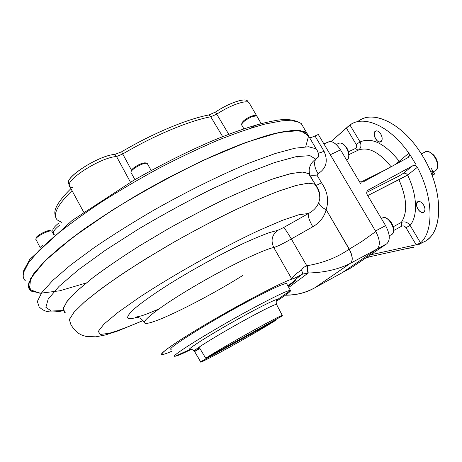 <?xml version="1.0" encoding="UTF-8"?>
<svg xmlns="http://www.w3.org/2000/svg" width="462" height="462" viewBox="0 0 462 462"><rect width="100%" height="100%" fill="white"/><g stroke="black" fill="none" stroke-linecap="round" stroke-linejoin="round"><path stroke-width="0.69" d="M309.476 175.156L309.563 174.717L309.476 175.156M323.931 143.959L327.899 142.111C331.86 140.483 336.076 143.07 340.54 149.873L330.307 154.724L375.485 231L385.591 225.629L367.18 194.669C366.268 192.671 366.701 191.072 368.48 189.882L413.207 165.558L415.684 165.673L417.388 167.279L407.588 175.081C406.341 173.36 404.874 172.811 403.187 173.435L412.635 165.806L415.384 165.558L417.388 167.279L407.588 175.081C417.302 194.721 418.046 216.314 410.042 225.346C407.507 222.112 404.597 221.148 401.299 222.441C407.819 212.566 407.034 198.325 398.943 179.73L398.989 176.034L403.187 173.435L398.989 176.034L398.943 179.73L407.588 175.081C417.302 194.721 418.046 216.314 410.042 225.346L406.006 227.743C404.81 226.051 403.39 225.531 401.749 226.166L401.299 222.441C407.819 212.566 407.034 198.325 398.943 179.73L367.735 195.599L407.588 175.081C406.341 173.36 404.874 172.811 403.187 173.435L412.635 165.806L368.191 190.061C366.643 191.291 366.308 192.827 367.18 194.669L385.591 225.629C390.026 234.113 390.436 240.159 386.821 243.751L376.836 249.174L342.267 272.644L351.611 267.544L342.267 272.644M423.59 205.007C425.34 208.333 425.427 210.747 423.839 212.249C420.247 214.957 413.79 203.973 417.677 201.773C419.577 200.935 421.552 202.015 423.59 205.007C427.621 211.654 421.806 215.61 417.908 209.015C413.912 202.495 419.588 198.354 423.59 205.007M380.746 134.02C382.582 137.601 382.634 140.177 380.913 141.765C377.275 144.254 371.604 133.068 375.496 131.087C377.206 130.376 378.956 131.352 380.746 134.02C384.673 140.5 379.452 145.264 375.641 138.825C371.754 132.478 376.848 127.535 380.746 134.02M410.042 225.346C407.507 222.112 404.597 221.148 401.299 222.441L393.214 226.767L401.299 222.441L401.749 226.166C403.39 225.531 404.81 226.051 406.006 227.743L416.198 244.785L373.435 254.192L372.846 253.193L373.435 254.192L371.523 254.319L371.812 253.892C371.136 254.441 371.679 254.545 373.435 254.192L416.198 244.785L406.006 227.743L410.042 225.346L420.559 242.891L416.198 244.785L420.016 243.347L419.138 244.138L420.559 242.891L410.042 225.346M398.989 176.034L366.724 192.371L398.989 176.034M401.749 226.166L393.52 230.584L401.749 226.166M399.243 161.261L395.38 164.46L399.243 161.261L399.636 162.145L399.243 161.261L408.841 153.188L409.396 155.515L408.062 157.554L363.611 181.705C361.642 182.559 359.99 182.103 358.662 180.336C359.99 182.103 361.642 182.559 363.611 181.705L407.75 157.744C409.124 156.907 409.65 155.694 409.32 154.117L410.816 156.081L408.841 153.188L399.243 161.261C384.823 143.416 371.771 136.971 360.077 141.932C371.771 136.971 384.823 143.416 399.243 161.261M358.119 150.202C368.012 146.356 379.007 151.877 391.118 166.77C379.007 151.877 368.012 146.356 358.119 150.202C361.024 148.366 361.677 145.605 360.077 141.932L356.19 144.444C357.074 146.223 356.791 147.574 355.342 148.498L348.504 151.761L355.342 148.498L358.119 150.202C361.024 148.366 361.677 145.605 360.077 141.932L349.936 125C363.634 114.582 389.922 125.843 408.841 153.188C390.627 126.888 365.436 115.263 351.461 124.035L349.936 125L360.077 141.932L356.19 144.444C357.074 146.223 356.791 147.574 355.342 148.498L358.119 150.202L348.949 154.597M356.19 144.444L346.356 127.997L331.006 141.597L349.936 125L346.356 127.997L356.19 144.444M412.075 247.384L369.617 256.762L365.165 258.379L351.611 267.544L365.165 258.379L369.617 256.762L412.075 247.384L413.756 247.187L413.305 247.453L413.144 247.187L413.305 247.453L405.497 248.839L413.305 247.453L412.075 247.384M357.686 121.668C372.447 108.94 403.135 123.337 422.314 155.544C444.629 191.049 443.393 235.043 422.84 242.336L417.787 245.137M366.574 257.432L386.798 243.763L366.574 257.432M375.485 231L385.591 225.629C390.032 234.136 390.436 240.176 386.798 243.763L376.836 249.174L386.821 243.751M417.388 167.279C433.321 197.286 433.939 231.133 420.559 242.891C433.939 231.133 433.321 197.286 417.388 167.279M360.978 182.034L385.666 169.733L360.978 182.034M415.702 164.137L410.816 156.081L415.702 164.137M360.481 183.402L340.54 149.873L360.481 183.402M326.969 142.862C330.902 139.963 335.429 142.296 340.54 149.873L330.307 154.724M348.481 126.114L347.372 127.102M360.152 120.022C375.514 110.199 404.192 125.173 422.314 155.544C443.064 188.658 443.815 230.07 426.241 240.454M381.381 218.549L382.409 218.006C387.514 214.016 397.534 231.121 391.967 234.361L391.476 234.632C392.931 233.957 393.607 232.386 393.503 229.92C392.85 225.04 390.621 221.217 386.821 218.462C384.99 217.388 383.483 217.261 382.288 218.093M387.035 218.578L387.757 218.965C391.083 221.373 393.029 224.705 393.595 228.973L393.52 230.602C393.589 225.45 391.429 221.442 387.035 218.578M336.244 144.479L338.646 143.353C341.123 142.331 343.734 143.901 346.477 148.071C349.324 153.655 349.52 157.634 347.049 159.996L346.673 160.187C348.048 159.569 348.752 158.091 348.798 155.752C348.44 150.855 346.465 146.939 342.862 144L343.763 144.542C346.91 147.107 348.643 150.531 348.949 154.81L348.77 156.422C349.151 151.276 347.239 147.17 343.041 144.109L343.763 144.542M40.119 247.58L35.793 239.068C36.18 236.325 50.497 229.319 51.813 231.208L51.386 231.006C48.741 230.076 36.128 236.584 35.793 239.068L35.759 239.328M40.46 247.239L42.585 245.149M36.29 237.676C36.59 235.493 47.626 229.799 49.965 230.613L50.069 230.642C47.984 229.637 36.596 235.441 36.29 237.676M134.939 179.631L131.093 172.707C130.475 171.864 131.658 170.345 134.656 168.151C140.644 164.322 144.837 162.757 147.245 163.461L146.749 163.225C143.832 163.138 139.807 164.784 134.656 168.151C132.172 169.947 130.919 171.333 130.902 172.297M140.061 176.709L145.363 173.741M131.445 171.027C131.162 170.224 132.242 168.936 134.673 167.157C139.178 164.212 142.712 162.774 145.27 162.849L145.363 162.872C142.856 162.716 139.293 164.143 134.673 167.157C132.496 168.734 131.399 169.952 131.381 170.801L131.185 171.408M243.913 128.834L241.672 124.971C241.649 122.869 245.022 120.114 251.79 116.713C254.366 115.633 255.983 115.327 256.635 115.806L251.79 116.713C245.784 119.658 242.354 122.291 241.511 124.63M251.23 127.968C255.111 125.497 258.206 124.116 260.51 123.833M242.013 123.441C242.18 121.529 245.149 119.138 250.93 116.257L254.862 115.304L250.93 116.257C245.668 118.826 242.666 121.142 241.921 123.198L241.724 123.891M315.777 185.32L315.812 185.337C316.378 185.447 318.26 184.581 321.454 182.727C327.523 191.424 329.094 200.398 326.155 209.661L349.272 249.122L361.047 242.013L375.797 231.526L361.047 242.013L349.272 249.122C352.708 255.781 353.153 260.47 350.618 263.201L350.514 263.253C353.043 260.533 352.587 255.85 349.156 249.197L326.155 209.661C321.431 207.351 319.005 204.903 318.878 202.316C319.005 204.903 321.431 207.351 326.155 209.661C324.278 216.938 319.814 222.649 312.774 226.784C309.142 220.207 307.692 215.783 308.425 213.519C313.559 210.799 317.042 207.063 318.878 202.316L319.779 198.504C320.299 193.936 318.947 189.524 315.737 185.268L308.425 173.36L309.442 174.532L309.142 170.033L309.442 174.532L315.806 185.331C316.354 185.458 318.237 184.592 321.454 182.727C327.523 191.424 329.094 200.398 326.155 209.661C324.278 216.938 319.814 222.649 312.774 226.784C309.142 220.207 307.692 215.783 308.425 213.519L299.018 214.697L282.011 220.478L258.183 230.781C221.46 247.984 173.55 274.798 139.339 297.355L117.902 312.445L104.025 324.029L98.267 331.421L100.335 334.436L109.315 333.281C118.284 330.63 129.51 326.368 143.001 320.501C129.51 326.368 118.284 330.63 109.315 333.281L100.335 334.436L98.267 331.421L104.025 324.029L117.902 312.445L139.339 297.355C173.55 274.798 221.46 247.984 258.183 230.781L282.011 220.478L299.018 214.697L308.425 213.519L283.61 227.558C284.944 228.655 287.514 232.45 291.32 238.941L312.774 226.784L291.32 238.941C287.514 232.45 284.944 228.655 283.61 227.558L277.702 230.371L269.444 232.594C262.098 235.222 253.112 238.97 242.498 243.849C220.218 254.423 192.729 269.49 169.82 283.743C153.199 294.254 140.402 303.395 133.033 309.921C129.123 313.756 127.327 316.453 127.639 318C129.112 318.884 132.386 318.659 137.457 317.342C132.386 318.659 129.112 318.884 127.639 318C127.327 316.453 129.123 313.756 133.033 309.921C140.402 303.395 153.199 294.254 169.82 283.743C192.729 269.49 220.218 254.423 242.498 243.849C253.112 238.97 262.098 235.222 269.444 232.594L277.702 230.371L283.61 227.558L308.425 213.519C313.559 210.799 317.042 207.063 318.878 202.316L319.779 198.504C320.299 193.936 318.947 189.524 315.737 185.268L314.53 184.026L307.969 183.189L296.073 185.47L278.961 191.043C265.119 196.367 249.318 203.24 231.56 211.654C213.028 220.824 194.092 230.833 174.74 241.678C155.688 252.737 138.017 263.606 121.731 274.301C106.716 284.58 94.34 293.78 84.61 301.9L74.197 312.023L69.508 319.202L70.282 323.342C72.309 327.442 75.104 330.804 78.667 333.425L81.416 334.915L86.094 336.463L95.894 336.821L105.348 334.962L116.817 331.358L143.093 320.599M314.616 287.901L342.047 272.788L377.09 249.001C380.457 245.541 380.03 239.714 375.797 231.526L318.301 134.459L375.797 231.526C380.018 239.691 380.457 245.518 377.108 248.989L350.606 263.213L377.09 249.001L342.047 272.788L314.732 287.838M285.383 295.212C296.396 295.23 306.191 292.769 314.766 287.82C305.209 292.96 295.53 295.339 285.741 294.958C295.524 295.339 305.203 292.96 314.766 287.82L350.225 263.415C338.328 269.415 324.324 272.609 308.218 272.996L302.46 274.133L296.24 278.805C295.426 280.064 292.613 282.386 287.803 285.77C292.613 282.386 295.426 280.064 296.24 278.805C295.692 280.578 292.977 283.062 288.086 286.261C292.977 283.062 295.692 280.578 296.24 278.805L302.46 274.133C295.83 277.714 292.29 279.366 291.834 279.088C292.804 276.49 295.992 273.521 301.403 270.189C302.754 268.058 304.55 266.58 306.785 265.765L307.276 265.667C323.308 262.953 337.266 257.467 349.156 249.197C337.266 257.467 323.308 262.953 307.276 265.667L308.218 272.996L307.911 273.025L306.785 265.765L291.32 238.941C283.148 243.653 277.292 246.506 273.747 247.505C262.699 249.786 227.113 266.978 194.311 286.301C161.44 305.63 140.581 321.581 144.883 323.163C150.445 326.247 205.053 299.168 242.608 275.577M315.032 287.676L350.225 263.415C338.328 269.415 324.324 272.609 308.218 272.996L288.762 287.445L308.218 272.996L307.276 265.667L306.785 265.765L307.911 273.025L302.46 274.133C302.824 273.498 302.471 272.182 301.403 270.189C302.754 268.058 304.55 266.58 306.785 265.765L291.32 238.941C283.148 243.653 277.292 246.506 273.747 247.505C262.699 249.786 227.113 266.978 194.311 286.301C161.44 305.63 140.581 321.581 144.883 323.163M302.46 274.133C302.824 273.498 302.471 272.182 301.403 270.189C295.992 273.521 292.804 276.49 291.834 279.088L273.747 247.505C270.599 240.575 271.916 234.863 277.702 230.371C271.916 234.863 270.599 240.575 273.747 247.505L291.834 279.088C281.416 282.582 246.142 300.802 213.04 320.056C179.88 339.327 158.235 354.146 161.902 354.516C163.109 354.683 166.534 353.534 172.159 351.062C152.483 359.823 161.423 351.074 196.945 329.591C232.322 308.154 279.822 283.015 291.834 279.088C292.29 279.366 295.83 277.714 302.46 274.133M309.598 174.752C310.499 175.346 312.953 175.456 316.949 175.069L318.035 173.7C314.397 167.481 313.646 162.641 315.783 159.176L318.422 156.999L315.783 159.176C311.89 161.815 309.673 165.431 309.142 170.033C309.673 165.431 311.89 161.815 315.783 159.176C313.646 162.641 314.397 167.481 318.035 173.7C326.345 168.486 328.338 160.984 324.006 151.195C320.842 152.662 318.89 153.222 318.156 152.864C318.89 153.222 320.842 152.662 324.006 151.195L315.003 135.972C312.422 137.145 310.608 137.699 309.552 137.636C310.608 137.699 312.422 137.145 315.003 135.972L318.301 134.459L315.003 135.972L324.006 151.195C328.338 160.984 326.345 168.486 318.035 173.7L316.949 175.069C312.722 175.491 310.239 175.341 309.494 174.624M303.315 127.067L301.241 123.562C297.459 121.136 291.06 120.218 282.045 120.813L264.957 124.059C251.213 127.818 235.429 133.252 217.602 140.373C198.879 148.394 179.377 157.657 159.101 168.174C138.831 179.192 119.415 190.61 100.86 202.431C83.264 214.189 67.891 225.416 54.741 236.094C43.151 246.223 34.407 255.14 28.511 262.838L23.637 272.361C22.667 276.109 23.273 278.95 25.462 280.867C23.273 278.95 22.667 276.109 23.637 272.361L28.511 262.838L38.889 250.635L54.741 236.094C67.891 225.416 83.264 214.189 100.86 202.431C119.415 190.61 138.831 179.192 159.101 168.174C179.377 157.657 198.879 148.394 217.602 140.373C235.429 133.252 251.213 127.818 264.957 124.059L282.045 120.813C291.06 120.218 297.459 121.136 301.241 123.562L316.158 148.822L308.581 146.749L294.895 148.221L275.19 153.534L250.011 162.74C221.61 174.422 188.178 190.823 154.816 209.598C132.9 222.366 112.699 235.037 94.208 247.597L70.49 265.136L52.835 280.359L41.788 292.59L37.353 301.455L39.12 306.843L37.353 301.455L41.788 292.59L52.835 280.359L70.49 265.136L94.208 247.597C112.699 235.037 132.9 222.366 154.816 209.598C188.178 190.823 221.61 174.422 250.011 162.74L275.19 153.534L294.895 148.221L308.581 146.749L316.158 148.822C317.908 151.166 318.664 153.892 318.422 156.999L318.37 153.326M321.454 182.727L316.949 175.069L321.454 182.727M308.425 173.36L301.946 171.991L290.038 173.787L272.834 178.944C258.893 184.043 242.96 190.748 225.034 199.058C206.335 208.16 187.231 218.168 167.735 229.077L139.738 245.726C122.135 256.872 106.716 267.371 93.486 277.212L77.674 290.263L67.602 300.664L63.352 308.079L64.634 312.416M314.772 184.182L308.477 183.154L296.748 185.291L279.689 190.771C265.829 196.073 249.954 202.957 232.063 211.411C213.38 220.64 194.271 230.729 174.74 241.678L146.656 258.316C128.973 269.415 113.456 279.816 100.115 289.524L84.119 302.327L73.856 312.428L69.41 319.513L70.513 323.51M315.783 159.176L309.967 155.659L296.252 156.624L274.671 162.532L246.021 173.452L212.018 188.935C187.422 201.236 162.965 214.576 138.646 228.956L105.475 250.179L78.315 269.837L58.951 286.48L48.175 299.133L45.877 307.328L51.299 311.03L63.3 310.533L51.299 311.03L45.877 307.328L48.175 299.133L58.951 286.48L78.315 269.837L105.475 250.179L138.646 228.956C162.965 214.576 187.422 201.236 212.018 188.935L246.021 173.452L274.671 162.532L296.252 156.624L309.967 155.659L315.783 159.176M309.442 174.532L308.957 173.839L303.118 171.997L291.626 173.423L274.567 178.349C260.58 183.368 244.473 190.078 226.241 198.487C207.178 207.727 187.676 217.925 167.735 229.077L139.143 246.096C121.206 257.484 105.579 268.174 92.267 278.153L76.542 291.303L66.846 301.634L63.213 308.835L65.298 312.814M306.82 133.004L298.937 130.376L284.967 131.295L265.021 136.076L239.657 144.802C211.122 156.058 177.674 172.17 144.41 190.858C122.58 203.609 102.495 216.337 84.165 229.031L60.713 246.87L43.364 262.508L32.629 275.231L28.5 284.632L30.567 290.581C28.448 288.796 27.916 286.099 28.967 282.484L34.009 273.25L44.56 261.307C54.285 252.108 66.649 241.949 81.641 230.838C106.364 213.352 134.263 196.171 165.338 179.308C185.632 168.728 205.128 159.361 223.816 151.207C241.603 143.942 257.322 138.334 270.992 134.39C283.223 131.439 292.862 130.134 299.896 130.475L306.82 133.004M308.887 137.156L304.545 131.624L292.354 130.394L272.17 134.078L244.565 142.954L210.978 156.82C186.278 168.33 161.226 181.329 135.828 195.819C111.221 210.655 89.409 225.115 70.386 239.206L47.8 258.177L33.79 273.556L28.5 284.632L31.352 291.164L41.285 293.295M57.236 219.929C52.397 214.784 57.328 205.024 72.032 190.65C57.328 205.024 52.397 214.784 57.236 219.929L61.492 222.314M73.031 187.895L69.935 186.781C62.509 181.849 99.902 157.415 116.534 156.52L130.469 182.224L116.534 156.52L114.778 154.441L121.604 151.796C152.824 133.293 187.688 118.85 209.124 114.922L210.741 116.782L222.667 136.637L210.741 116.782C189.218 120.79 154.152 135.366 122.725 153.99L131.52 170.218L122.725 153.99L116.534 156.52L114.778 154.441C99.353 155.203 64.31 177.35 68.728 183.414L69.323 185.603M247.239 100.797L246.702 100.427C243.099 98.192 227.997 103.713 215.604 111.971L216.73 114.172L210.741 116.782L209.124 114.922L215.604 111.971L216.73 114.172C230.232 105.174 246.552 99.521 249.064 102.749L249.532 103.552L249.064 102.749C246.552 99.521 230.232 105.174 216.73 114.172L228.742 134.275L216.73 114.172L210.741 116.782C189.218 120.79 154.152 135.366 122.725 153.99L121.604 151.796L122.725 153.99L116.534 156.52C99.902 157.415 62.509 181.849 69.935 186.781L83.68 212.11M53.806 233.801C52.506 232.23 54.522 229.296 59.846 225.006C54.522 229.296 52.506 232.23 53.806 233.801L54.25 234.632M55.475 215.939C52.864 210.389 58.01 201.276 70.929 188.606C58.206 201.074 53.02 210.106 55.365 215.69M53.592 231.774C51.594 230.434 53.332 227.506 58.813 222.996C54.279 226.686 52.298 229.366 52.876 231.023L53.413 233.05M297.69 157.138L298.516 156.22M305.711 146.766L308.633 135.776L300.161 130.509L279.337 132.369L246.627 142.198L204.499 159.777C172.984 174.994 142.013 191.938 111.602 210.608L72.609 237.508L44.912 260.961L30.584 278.638L29.51 289.426L40.032 293.272L59.76 290.794L86.18 282.981M247.828 102.079C248.129 96.76 230.515 101.986 215.604 111.971L209.124 114.922C187.688 118.85 152.824 133.293 121.604 151.796L114.778 154.441C98.152 155.278 61.134 179.77 69.387 184.274M432.519 153.99C435.291 156.335 436.96 159.355 437.537 163.057L437.566 165.113C437.578 160.135 435.551 156.191 431.479 153.286L431.572 153.361C428.759 151.299 426.374 150.987 424.416 152.42M437.537 163.057L437.485 164.045C437.809 167.706 436.867 170.068 434.65 171.136L435.221 170.842C442.504 166.961 431.612 147.32 424.861 152.108L421.286 153.886M433.142 171.483L430.763 172.141M437.485 164.045C436.809 159.679 434.834 156.116 431.572 153.361M434.598 173.885L433.327 174.399L431.67 171.679L433.327 174.399L431.953 175.11L433.327 174.399C435.285 173.504 434.892 173.92 432.161 175.652L434.598 173.885L431.248 168.376M281.82 316.227C284.222 313.987 275.6 318.237 255.96 328.967C237.433 339.166 214.974 352.252 205.7 358.229L281.82 316.227L282.322 315.488C281.791 314.195 222.915 346.979 205.7 358.229L199.486 347.788L194.606 351.536L199.977 348.608L194.606 351.536L200.716 362.041C203.268 361.336 212.607 356.543 228.713 347.661C245.622 338.317 265.575 326.726 275.566 320.426L275.26 319.848L275.566 320.426C255.03 333.5 196.517 365.898 200.687 361.769L275.566 320.426L200.687 361.769L194.606 351.536L199.486 347.788L205.7 358.229L281.82 316.227M194.288 351.241C191.932 351.293 208.94 340.378 231.531 327.5C254.094 314.622 274.867 303.99 276.501 304.348L276.64 304.608L276.501 304.348C274.867 303.99 254.094 314.622 231.531 327.5C208.94 340.378 191.932 351.293 194.288 351.241M282.322 315.488L276.501 304.348C275.514 299.266 277.079 300.652 277.812 299.318C276.651 298.446 254.048 309.852 229.268 323.995C204.458 338.138 186.174 350.052 189.472 349.705L190.904 349.353L189.472 349.705C186.174 350.052 204.458 338.138 229.268 323.995C254.048 309.852 276.651 298.446 277.812 299.318L276.299 301.143L277.812 299.318L290.61 290.425C288.663 289.905 276.137 295.807 253.049 308.131C212.624 329.781 167.071 358.177 175.277 356.208C177.304 355.925 182.646 353.644 191.303 349.364C182.028 353.95 176.582 356.231 174.965 356.214C168.769 357.086 213.721 329.192 253.049 308.131C275.167 296.315 287.624 290.39 290.425 290.355L286.532 283.541C283.622 283.385 271.096 289.148 248.949 300.849C209.575 321.708 164.836 349.855 171.211 349.318M290.425 290.355C291.574 290.852 286.844 294.508 276.241 301.316C286.255 294.889 291.043 291.262 290.61 290.425M286.792 283.997L286.532 283.541M418 201.599L417.677 201.773M375.814 130.937L375.496 131.087M368.191 190.061L367.66 190.506M389.2 235.857L391.949 234.378M387.757 218.965L386.821 218.462M393.595 228.973L393.503 229.92M346.673 160.181L347.049 159.996M348.949 154.81L348.798 155.752M53.835 234.985L51.813 231.208M36.261 237.907L36.019 238.583M49.965 230.613L51.386 231.006M151.201 170.536L147.245 163.461M145.27 162.849L146.749 163.225M261.209 123.649L256.635 115.806M254.822 115.298L256.225 115.621M377.108 248.989L350.618 263.201M308.957 173.839L309.142 170.033L309.488 174.619M314.53 184.026C318.099 188.369 319.848 193.197 319.779 198.504C320.449 194.519 319.127 190.13 315.812 185.337M144.369 322.262C139.842 317.117 140.211 318.566 138.109 317.504L135.054 317.33L141.124 315.927C143.694 315.246 149.544 312.959 158.674 309.084M350.225 263.415L314.778 287.82M39.12 306.843C45.34 313.045 50.959 311.648 52.599 311.937C56.295 311.763 56.682 311.902 63.375 310.764M261.249 123.643L249.064 102.749L246.702 100.427M301.241 123.562C294.398 119.444 285.632 118.48 274.948 120.669C259.269 123.412 238.814 129.972 213.583 140.35C187.67 151.363 160.863 164.801 133.166 180.659L72.089 220.495L29.695 259.511L23.724 270.547L23.181 275.906M433.339 171.812L435.221 170.842M194.132 350.999C190.471 347.915 190.771 349.826 189.472 349.705L175.277 356.208"/></g></svg>
